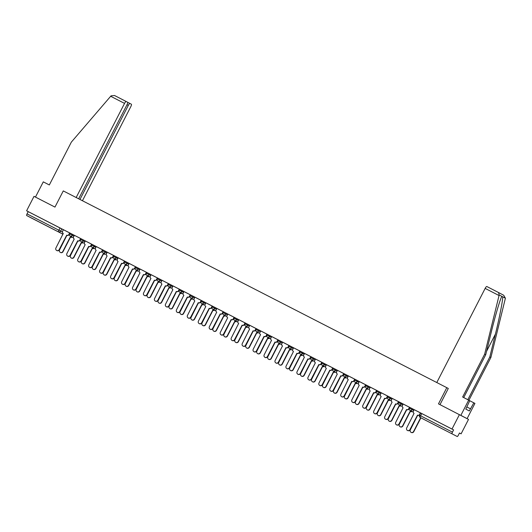 <?xml version="1.0" encoding="UTF-8"?>
<svg xmlns="http://www.w3.org/2000/svg" width="532" height="532" viewBox="0 0 532 532"><rect width="100%" height="100%" fill="white"/><g stroke="black" fill="none" stroke-linecap="round" stroke-linejoin="round"><path stroke-width="0.8" d="M96.279 246.582L95.501 248.105A1.629 1.583 -62.2 0 0 96.146 250.273L88.804 264.85A1.875 1.815 -62.2 0 0 89.542 267.337A1.875 1.815 -62.2 0 0 92.036 266.505L99.604 252.042A1.629 1.583 -62.2 0 0 101.752 251.317L102.796 249.927L81.968 239.22L63.341 229.684L62.616 231.234A1.629 1.583 -62.2 0 0 63.275 233.408L55.92 247.978A1.875 1.815 -62.2 0 0 56.658 250.466A1.875 1.815 -62.2 0 0 59.152 249.634L66.713 235.171A1.629 1.583 -62.2 0 0 68.867 234.439L69.107 234.565A1.629 1.583 117.8 0 1 66.952 235.297L59.385 249.761A1.875 1.815 117.8 0 1 56.897 250.592L56.658 250.466M118.197 257.84L102.802 249.914L102.39 250.712L106.826 253.013M129.163 263.46L118.151 257.801L117.419 259.35A1.629 1.583 -62.2 0 0 118.064 261.518L110.723 276.095A1.875 1.815 -62.2 0 0 111.467 278.588A1.875 1.815 -62.2 0 0 113.961 277.757L121.522 263.293A1.629 1.583 -62.2 0 0 123.677 262.562L123.909 262.688A1.629 1.583 117.8 0 1 121.761 263.42L114.194 277.877A1.875 1.815 117.8 0 1 111.707 278.715L111.467 278.588M183.972 291.576L183.194 293.099A1.629 1.583 -62.2 0 0 183.839 295.26L176.498 309.843A1.875 1.815 -62.2 0 0 177.236 312.331A1.875 1.815 -62.2 0 0 179.73 311.499L187.297 297.036A1.629 1.583 -62.2 0 0 189.445 296.304L190.489 294.921L147.736 272.963L129.116 263.426L128.385 264.976A1.629 1.583 -62.2 0 0 129.043 267.15L121.688 281.721A1.875 1.815 -62.2 0 0 122.427 284.208A1.875 1.815 -62.2 0 0 124.92 283.376L132.488 268.919A1.629 1.583 -62.2 0 0 134.636 268.188L134.875 268.308A1.629 1.583 117.8 0 1 132.721 269.039L125.153 283.503A1.875 1.815 117.8 0 1 122.666 284.334L122.427 284.208M194.931 297.208L190.496 294.908L190.084 295.706L194.519 298.006M205.891 302.834L194.885 297.169L194.153 298.718A1.629 1.583 -62.2 0 0 194.798 300.886L187.457 315.463A1.875 1.815 -62.2 0 0 188.202 317.956A1.875 1.815 -62.2 0 0 190.689 317.125L198.256 302.661A1.629 1.583 -62.2 0 0 200.404 301.93L200.644 302.056A1.629 1.583 117.8 0 1 198.496 302.788L190.928 317.245A1.875 1.815 117.8 0 1 188.434 318.083L188.202 317.956M238.782 319.692L238.004 321.215A1.629 1.583 -62.2 0 0 238.662 323.389L231.307 337.96A1.875 1.815 -62.2 0 0 232.045 340.453A1.875 1.815 -62.2 0 0 234.539 339.622L242.1 325.158A1.629 1.583 -62.2 0 0 244.255 324.427L245.299 323.037L212.421 306.153L212.009 306.951L216.444 309.252M249.747 325.318L248.963 326.841A1.629 1.583 -62.2 0 0 249.608 329.009L242.266 343.586A1.875 1.815 -62.2 0 0 243.004 346.073A1.875 1.815 -62.2 0 0 245.498 345.241L253.066 330.778A1.629 1.583 -62.2 0 0 255.214 330.053L256.258 328.663L245.305 323.03L244.893 323.828L249.328 326.123M260.707 330.944L259.922 332.467A1.629 1.583 -62.2 0 0 260.567 334.628L253.225 349.211A1.875 1.815 -62.2 0 0 253.97 351.699A1.875 1.815 -62.2 0 0 256.457 350.867L264.025 336.404A1.629 1.583 -62.2 0 0 266.18 335.672L267.224 334.289L256.264 328.65L255.852 329.448L260.294 331.749M271.666 336.576L267.224 334.276L266.818 335.074L271.253 337.374M282.625 342.202L278.189 339.901L277.777 340.699L282.213 343M304.55 353.447L282.578 342.162L281.847 343.712A1.629 1.583 -62.2 0 0 282.505 345.886L275.15 360.457A1.875 1.815 -62.2 0 0 275.895 362.95A1.875 1.815 -62.2 0 0 278.382 362.112L285.95 347.655A1.629 1.583 -62.2 0 0 288.098 346.924L288.337 347.044A1.629 1.583 117.8 0 1 286.183 347.775L278.622 362.239A1.875 1.815 117.8 0 1 276.128 363.07L275.895 362.95M326.475 364.686L325.697 366.209A1.629 1.583 -62.2 0 0 326.335 368.377L319 382.954A1.875 1.815 -62.2 0 0 319.739 385.441A1.875 1.815 -62.2 0 0 322.232 384.609L329.793 370.146A1.629 1.583 -62.2 0 0 331.948 369.421L332.992 368.031L311.074 356.773L310.661 357.571L315.097 359.871M337.434 370.319L332.999 368.018L332.586 368.816L337.022 371.117M348.394 375.944L343.958 373.644L343.546 374.442L347.988 376.742M359.359 381.57L348.347 375.905L347.615 377.461A1.629 1.583 -62.2 0 0 348.261 379.622L340.919 394.199A1.875 1.815 -62.2 0 0 341.664 396.692A1.875 1.815 -62.2 0 0 344.151 395.861L351.719 381.397A1.629 1.583 -62.2 0 0 353.873 380.666L354.106 380.792A1.629 1.583 117.8 0 1 351.958 381.524L344.39 395.988A1.875 1.815 117.8 0 1 341.896 396.819L341.664 396.692M370.319 387.19L359.306 381.53L358.581 383.08A1.629 1.583 -62.2 0 0 359.24 385.254L351.885 399.825A1.875 1.815 -62.2 0 0 352.623 402.318A1.875 1.815 -62.2 0 0 355.117 401.48L362.684 387.023A1.629 1.583 -62.2 0 0 364.832 386.292L365.072 386.412A1.629 1.583 117.8 0 1 362.917 387.143L355.349 401.607A1.875 1.815 117.8 0 1 352.862 402.438L352.623 402.318M403.203 404.061L376.842 390.515L376.43 391.313L380.872 393.613M414.169 409.68L413.391 411.203A1.629 1.583 -62.2 0 0 414.049 413.377L406.694 427.947A1.875 1.815 -62.2 0 0 407.432 430.435A1.875 1.815 -62.2 0 0 409.926 429.603L417.487 415.14A1.629 1.583 -62.2 0 0 419.642 414.408L420.686 413.025L409.726 407.386L409.321 408.184L413.756 410.485M445.171 430.308L438.095 426.651L445.171 430.308M41.556 223.227L34.48 219.57L41.556 223.227M459.475 433.015L461.098 433.846L459.488 432.995L458.331 435.243A1.629 0.412 117.2 0 1 457.221 436.506L425.394 420.174A1.629 1.583 117.8 0 1 425.361 420.16M459.422 414.608L452.001 429.051L26.6 210.792L34.021 196.348L54.962 207.094L63.281 190.908L446.8 387.675L438.481 403.861L468.519 419.396L461.098 433.846M31.827 218.253L62.982 234.233L31.82 218.246A1.629 0.412 -62.8 0 1 31.82 218.246L26.673 215.533A1.629 0.412 -62.8 0 1 27.052 213.891L28.209 211.643L63.394 229.718M28.209 211.643L26.6 210.792M419.582 415.286L452.453 432.15L453.61 429.896L452.001 429.051M452.453 432.15A1.629 0.412 117.2 0 0 452.067 433.793M408.915 408.909L409.48 407.273L403.156 404.027L402.425 405.577A1.629 1.583 -62.2 0 0 403.083 407.751L395.728 422.322A1.875 1.815 -62.2 0 0 396.473 424.809A1.875 1.815 -62.2 0 0 398.96 423.977L406.528 409.514A1.629 1.583 -62.2 0 0 408.682 408.789L408.915 408.909A1.629 1.583 117.8 0 1 406.767 409.64L399.2 424.104A1.875 1.815 117.8 0 1 396.706 424.935L396.473 424.809M376.031 392.037L376.596 390.395L370.272 387.156L369.541 388.706A1.629 1.583 -62.2 0 0 370.199 390.88L362.844 405.451A1.875 1.815 -62.2 0 0 363.589 407.938A1.875 1.815 -62.2 0 0 366.076 407.106L373.644 392.643A1.629 1.583 -62.2 0 0 375.792 391.911L376.031 392.037A1.629 1.583 117.8 0 1 373.876 392.769L366.315 407.233A1.875 1.815 117.8 0 1 363.822 408.064L363.589 407.938M343.147 375.166L343.712 373.524L337.388 370.279L336.656 371.835A1.629 1.583 -62.2 0 0 337.301 373.996A1.629 1.583 -62.2 0 0 337.315 374.009L329.96 388.579A1.875 1.815 -62.2 0 0 330.698 391.067A1.875 1.815 -62.2 0 0 333.192 390.235L340.759 375.772A1.629 1.583 -62.2 0 0 342.907 375.04L343.147 375.166A1.629 1.583 117.8 0 1 340.992 375.898L333.431 390.362A1.875 1.815 117.8 0 1 330.937 391.193L330.698 391.067M310.262 358.295L310.828 356.653L304.503 353.408L303.772 354.964A1.629 1.583 -62.2 0 0 304.43 357.132L297.075 371.708A1.875 1.815 -62.2 0 0 297.814 374.196A1.875 1.815 -62.2 0 0 300.307 373.364L307.875 358.901A1.629 1.583 -62.2 0 0 310.023 358.169L310.262 358.295A1.629 1.583 117.8 0 1 308.108 359.027L300.54 373.491A1.875 1.815 117.8 0 1 298.053 374.322L297.814 374.196M278.156 339.901L271.613 336.537L270.888 338.086A1.629 1.583 -62.2 0 0 271.546 340.261L264.191 354.831A1.875 1.815 -62.2 0 0 264.929 357.324A1.875 1.815 -62.2 0 0 267.423 356.493L274.991 342.029A1.629 1.583 -62.2 0 0 277.139 341.298L277.378 341.424A1.629 1.583 117.8 0 1 275.224 342.156L267.656 356.62A1.875 1.815 117.8 0 1 265.169 357.451L264.929 357.324M211.603 307.676L212.168 306.04L205.844 302.794L205.113 304.344A1.629 1.583 -62.2 0 0 205.778 306.518L198.416 321.089A1.875 1.815 -62.2 0 0 199.161 323.582A1.875 1.815 -62.2 0 0 201.655 322.744L209.216 308.287A1.629 1.583 -62.2 0 0 211.37 307.556L211.603 307.676A1.629 1.583 117.8 0 1 209.455 308.407L201.887 322.871A1.875 1.815 117.8 0 1 199.4 323.702L199.161 323.582M439.991 404.633L448.296 388.466L446.8 387.675M453.61 429.896L420.692 413.012L419.535 415.259A1.629 1.629 0 0 0 420.227 417.454L425.374 420.167A1.629 1.629 0 0 0 425.394 420.174A1.629 0.412 117.2 0 0 425.394 420.174L425.394 420.174M392.25 398.428L391.466 399.951A1.629 1.583 -62.2 0 0 392.111 402.119L384.769 416.696A1.875 1.815 -62.2 0 0 385.507 419.189A1.875 1.815 -62.2 0 0 388.001 418.358L395.569 403.894A1.629 1.583 -62.2 0 0 397.717 403.163L398.741 401.76L398.355 402.564L402.791 404.859M381.284 392.802L380.5 394.332A1.629 1.583 -62.2 0 0 381.165 396.5L373.803 411.076A1.875 1.815 -62.2 0 0 374.548 413.564A1.875 1.815 -62.2 0 0 377.042 412.732L384.603 398.269A1.629 1.583 -62.2 0 0 386.757 397.537L387.775 396.141L387.396 396.939L391.831 399.239M365.072 386.412L365.85 384.889L365.471 385.693L369.906 387.988M354.891 379.269L354.512 380.067L358.947 382.368M315.516 359.06L314.731 360.583A1.629 1.583 -62.2 0 0 315.376 362.751L308.035 377.328A1.875 1.815 -62.2 0 0 308.779 379.821A1.875 1.815 -62.2 0 0 311.267 378.99L318.834 364.526A1.629 1.583 -62.2 0 0 320.989 363.795L322.006 362.392L321.627 363.196L326.063 365.491M293.591 347.815L292.806 349.338A1.629 1.583 -62.2 0 0 293.451 351.506L286.11 366.083A1.875 1.815 -62.2 0 0 286.854 368.57A1.875 1.815 -62.2 0 0 289.348 367.738L296.909 353.275A1.629 1.583 -62.2 0 0 299.064 352.543L300.081 351.147L299.702 351.945L304.138 354.246M288.337 347.044L289.122 345.521L288.736 346.325L293.179 348.62M227.822 314.066L227.038 315.596A1.629 1.583 -62.2 0 0 227.683 317.757L220.341 332.34A1.875 1.815 -62.2 0 0 221.086 334.828A1.875 1.815 -62.2 0 0 223.573 333.996L231.141 319.533A1.629 1.583 -62.2 0 0 233.295 318.801L234.333 317.411L233.934 318.203L238.369 320.503M216.863 308.447L216.078 309.97A1.629 1.583 -62.2 0 0 216.724 312.131A1.629 1.583 -62.2 0 0 216.737 312.144L209.382 326.715A1.875 1.815 -62.2 0 0 210.12 329.202A1.875 1.815 -62.2 0 0 212.614 328.37L220.182 313.907A1.629 1.583 -62.2 0 0 222.329 313.175L223.354 311.779L222.968 312.577L227.403 314.877M201.428 300.533L201.043 301.331L205.485 303.632M162.054 280.324L161.269 281.847A1.629 1.583 -62.2 0 0 161.914 284.015L154.573 298.592A1.875 1.815 -62.2 0 0 155.311 301.085A1.875 1.815 -62.2 0 0 157.805 300.254L165.372 285.79A1.629 1.583 -62.2 0 0 167.52 285.059L168.544 283.656L168.159 284.46L172.601 286.755M151.088 274.698L150.31 276.228A1.629 1.583 -62.2 0 0 150.948 278.389L143.613 292.966A1.875 1.815 -62.2 0 0 144.352 295.46A1.875 1.815 -62.2 0 0 146.845 294.628L154.406 280.165A1.629 1.583 -62.2 0 0 156.561 279.433L157.605 278.043L157.199 278.835L161.635 281.135M150.124 277.086L146.925 275.403A1.629 1.629 0 0 1 146.24 273.209L149.093 274.678A1.629 1.583 117.8 0 1 146.945 275.41A1.629 1.583 -62.2 0 0 146.945 275.41A1.629 1.583 -62.2 0 1 146.287 273.235L145.835 273.933A1.629 1.583 117.8 0 1 143.687 274.665L136.119 289.129A1.875 1.815 117.8 0 1 133.625 289.96L133.392 289.834A1.875 1.815 -62.2 0 0 135.879 289.002L143.447 274.539A1.629 1.583 -62.2 0 0 145.602 273.807L145.835 273.933M134.875 268.308L135.66 266.785L135.274 267.583L139.71 269.884M124.694 261.165L124.315 261.963L128.751 264.264M85.32 240.956L84.535 242.479A1.629 1.583 -62.2 0 0 85.18 244.647L77.838 259.224A1.875 1.815 -62.2 0 0 78.583 261.717A1.875 1.815 -62.2 0 0 81.07 260.886L88.638 246.422A1.629 1.583 -62.2 0 0 90.792 245.691L91.81 244.288L91.431 245.092L95.866 247.387M84.355 243.337L81.157 241.654A1.629 1.629 0 0 1 80.465 239.467L83.325 240.936A1.629 1.583 117.8 0 1 81.17 241.661A1.629 1.583 -62.2 0 0 81.17 241.661A1.629 1.583 -62.2 0 1 80.512 239.493L80.066 240.191A1.629 1.583 117.8 0 1 77.911 240.923L70.35 255.387A1.875 1.815 117.8 0 1 67.857 256.218L67.617 256.092A1.875 1.815 -62.2 0 0 70.111 255.26L77.679 240.797A1.629 1.583 -62.2 0 0 79.827 240.065L80.066 240.191M69.107 234.565L69.885 233.043L69.506 233.841L73.941 236.142M419.881 414.534A1.629 1.583 117.8 0 1 417.726 415.266L410.159 429.73A1.875 1.815 117.8 0 1 407.672 430.561L407.432 430.435M420.426 412.885L419.642 414.408M417.6 415.246A1.629 1.583 -62.2 0 0 417.687 415.293L410.332 429.863A1.875 1.815 -62.2 0 0 411.07 432.35A1.875 1.815 -62.2 0 0 413.564 431.519L420.672 417.687M420.912 417.813L413.803 431.645A1.875 1.815 117.8 0 1 411.309 432.476L411.07 432.35M409.46 407.259L408.682 408.789M397.956 403.289A1.629 1.583 117.8 0 1 395.801 404.014L388.234 418.478A1.875 1.815 117.8 0 1 385.747 419.309L385.507 419.189M398.501 401.64L397.717 403.163M467.841 399.678L489.819 356.912L490.89 357.477L505.4 298.219L503.704 295.247L498.537 292.527L503.671 295.233M489.819 356.912L495.405 334.116C499.428 317.956 503.053 299.39 502.693 296.79L501.895 296.371L501.656 296.809M436.785 382.535L485.157 288.404A2.447 0.618 -62.8 0 1 486.82 286.515L498.531 292.52L499.189 294.947L484.652 354.186L462.641 397.012L469.756 400.682L465.799 409.108L469.31 410.957L473.852 402.837L469.736 400.722M473.852 402.837L474.93 403.402L467.096 418.644L460.852 415.359L468.685 400.117M490.89 357.477L468.918 400.237M486.82 286.515A2.447 0.618 -62.8 0 1 486.827 286.515L498.537 292.527M484.652 354.186L485.723 354.751L463.718 397.57M499.189 294.947L501.895 296.371C500.492 298.033 495.226 315.742 491.309 331.961L485.723 354.751M470.428 408.782L466.897 406.967M110.676 96.272L111.088 95.826L114.513 95.501L126.21 101.499A2.447 0.618 117.2 0 0 124.548 103.394L110.676 96.272L71.341 142.13L49.33 184.956L43.285 181.858L35.458 197.086M82.447 200.737L130.792 106.679A2.447 0.618 117.2 0 0 131.364 104.212L129.981 103.487A2.447 0.618 117.2 0 0 128.312 105.376L127.015 104.711L78.663 198.795M79.96 199.46L128.312 105.376M127.022 104.698A2.447 0.618 117.2 0 0 127.594 102.23L114.506 95.494M76.169 197.518L124.548 103.394M412.021 411.436A1.629 1.583 117.8 0 1 410.405 411.562L410.165 411.436A1.629 1.583 -62.2 0 0 411.788 411.316M406.641 409.62A1.629 1.583 -62.2 0 0 406.727 409.667L399.372 424.237A1.875 1.815 -62.2 0 0 400.111 426.731A1.875 1.815 -62.2 0 0 402.604 425.899L410.066 411.382M410.298 411.502L402.837 426.019A1.875 1.815 117.8 0 1 400.35 426.857L400.111 426.731M401.062 405.816A1.629 1.583 117.8 0 1 399.446 405.936L399.206 405.81A1.629 1.583 -62.2 0 0 400.822 405.69M395.682 404.001A1.629 1.583 -62.2 0 0 395.761 404.041L388.407 418.618A1.875 1.815 -62.2 0 0 389.151 421.105A1.875 1.815 -62.2 0 0 391.638 420.273L399.1 405.756M399.339 405.883L391.878 420.4A1.875 1.815 117.8 0 1 389.384 421.231L389.151 421.105M386.99 397.663A1.629 1.583 117.8 0 1 384.842 398.395L377.274 412.859A1.875 1.815 117.8 0 1 374.781 413.69L374.548 413.564M387.542 396.014L386.757 397.537M376.576 390.388L375.792 391.911M365.617 384.762L364.832 386.292M390.102 400.19A1.629 1.583 117.8 0 1 388.48 400.31L388.247 400.184A1.629 1.583 -62.2 0 0 389.863 400.064M384.716 398.375A1.629 1.583 -62.2 0 0 384.802 398.421L377.447 412.992A1.875 1.815 -62.2 0 0 378.186 415.479A1.875 1.815 -62.2 0 0 380.679 414.647L388.141 400.131M388.373 400.257L380.912 414.774A1.875 1.815 117.8 0 1 378.425 415.605L378.186 415.479M379.136 394.564A1.629 1.583 117.8 0 1 377.521 394.684L377.281 394.564A1.629 1.583 -62.2 0 0 378.904 394.438M373.757 392.749A1.629 1.583 -62.2 0 0 373.843 392.796L366.482 407.366A1.875 1.815 -62.2 0 0 367.226 409.859A1.875 1.815 -62.2 0 0 369.72 409.028L377.175 394.511M377.414 394.631L369.953 409.148A1.875 1.815 117.8 0 1 367.466 409.979L367.226 409.859M368.177 388.945A1.629 1.583 117.8 0 1 366.555 389.065L366.322 388.939A1.629 1.583 -62.2 0 0 367.938 388.819M362.797 387.123A1.629 1.583 -62.2 0 0 362.877 387.17L355.522 401.74A1.875 1.815 -62.2 0 0 356.267 404.234A1.875 1.815 -62.2 0 0 358.754 403.402L366.216 388.885M366.455 389.012L358.994 403.529A1.875 1.815 117.8 0 1 356.5 404.36L356.267 404.234M354.891 379.263L354.106 380.792M354.658 379.143L353.873 380.666M357.218 383.319A1.629 1.583 117.8 0 1 355.595 383.439L355.363 383.313A1.629 1.583 -62.2 0 0 356.979 383.193M351.832 381.504A1.629 1.583 -62.2 0 0 351.905 381.537A1.629 1.583 -62.2 0 0 351.918 381.55L344.563 396.121A1.875 1.815 -62.2 0 0 345.301 398.608A1.875 1.815 -62.2 0 0 347.795 397.776L355.256 383.259M355.489 383.386L348.028 397.903A1.875 1.815 117.8 0 1 345.541 398.734L345.301 398.608M343.692 373.517L342.907 375.04M346.252 377.693A1.629 1.583 117.8 0 1 344.636 377.813L344.397 377.693A1.629 1.583 -62.2 0 0 346.019 377.567M340.872 375.878A1.629 1.583 -62.2 0 0 340.952 375.924L333.597 390.495A1.875 1.815 -62.2 0 0 334.342 392.982A1.875 1.815 -62.2 0 0 336.829 392.151L344.29 377.634M344.53 377.76L337.069 392.277A1.875 1.815 117.8 0 1 334.575 393.108L334.342 392.982M332.187 369.541A1.629 1.583 117.8 0 1 330.033 370.272L322.465 384.736A1.875 1.815 117.8 0 1 319.978 385.567L319.739 385.441M332.733 367.891L331.948 369.421M335.293 372.067A1.629 1.583 117.8 0 1 333.67 372.194L333.438 372.067A1.629 1.583 -62.2 0 0 335.054 371.948M329.907 370.252A1.629 1.583 -62.2 0 0 329.993 370.299L322.638 384.869A1.875 1.815 -62.2 0 0 323.376 387.363A1.875 1.815 -62.2 0 0 325.87 386.531L333.331 372.014M333.571 372.134L326.109 386.651A1.875 1.815 117.8 0 1 323.616 387.482L323.376 387.363M321.222 363.921A1.629 1.583 117.8 0 1 319.074 364.646L311.506 379.11A1.875 1.815 117.8 0 1 309.012 379.941L308.779 379.821M321.767 362.272L320.989 363.795M324.327 366.448A1.629 1.583 117.8 0 1 322.711 366.568L322.472 366.442A1.629 1.583 -62.2 0 0 324.094 366.322M318.947 364.633A1.629 1.583 -62.2 0 0 319.034 364.673L311.679 379.25A1.875 1.815 -62.2 0 0 312.417 381.737A1.875 1.815 -62.2 0 0 314.911 380.905L322.372 366.388M322.605 366.515L315.144 381.032A1.875 1.815 117.8 0 1 312.656 381.863L312.417 381.737M310.808 356.646L310.023 358.169M299.297 352.669A1.629 1.583 117.8 0 1 297.149 353.401L289.581 367.865A1.875 1.815 117.8 0 1 287.094 368.696L286.854 368.57M299.849 351.02L299.064 352.543M288.883 345.394L288.098 346.924M278.156 339.895L277.378 341.424M277.923 339.775L277.139 341.298M266.412 335.798A1.629 1.583 117.8 0 1 264.264 336.53L256.697 350.994A1.875 1.815 117.8 0 1 254.203 351.825L253.97 351.699M266.964 334.149L266.18 335.672M255.453 330.173A1.629 1.583 117.8 0 1 253.298 330.904L245.737 345.368A1.875 1.815 117.8 0 1 243.244 346.199L243.004 346.073M255.998 328.523L255.214 330.053M313.368 360.822A1.629 1.583 117.8 0 1 311.752 360.942L311.513 360.816A1.629 1.583 -62.2 0 0 313.135 360.696M307.988 359.007A1.629 1.583 -62.2 0 0 308.068 359.053L300.713 373.624A1.875 1.815 -62.2 0 0 301.458 376.111A1.875 1.815 -62.2 0 0 303.945 375.279L311.406 360.763M311.646 360.889L304.184 375.406A1.875 1.815 117.8 0 1 301.691 376.237L301.458 376.111M302.409 355.196A1.629 1.583 117.8 0 1 300.786 355.316L300.553 355.196A1.629 1.583 -62.2 0 0 302.169 355.07M297.022 353.381A1.629 1.583 -62.2 0 0 297.109 353.428L289.754 367.998A1.875 1.815 -62.2 0 0 290.492 370.491A1.875 1.815 -62.2 0 0 292.986 369.66L300.447 355.143M300.68 355.263L293.218 369.78A1.875 1.815 117.8 0 1 290.731 370.611L290.492 370.491M291.443 349.571A1.629 1.583 117.8 0 1 289.827 349.697L289.588 349.571A1.629 1.583 -62.2 0 0 291.21 349.451M286.063 347.755A1.629 1.583 -62.2 0 0 286.15 347.802L278.788 362.372A1.875 1.815 -62.2 0 0 279.533 364.866A1.875 1.815 -62.2 0 0 282.027 364.034L289.481 349.517M289.721 349.644L282.259 364.161A1.875 1.815 117.8 0 1 279.772 364.992L279.533 364.866M280.484 343.951A1.629 1.583 117.8 0 1 278.868 344.071L278.628 343.945A1.629 1.583 -62.2 0 0 280.244 343.825M275.104 342.136A1.629 1.583 -62.2 0 0 275.17 342.169A1.629 1.583 -62.2 0 0 275.184 342.182L267.829 356.753A1.875 1.815 -62.2 0 0 268.574 359.24A1.875 1.815 -62.2 0 0 271.061 358.408L278.522 343.891M278.761 344.018L271.3 358.535A1.875 1.815 117.8 0 1 268.806 359.366L268.574 359.24M269.525 338.325A1.629 1.583 117.8 0 1 267.902 338.445L267.669 338.325A1.629 1.583 -62.2 0 0 269.285 338.199M264.138 336.51A1.629 1.583 -62.2 0 0 264.224 336.557L256.87 351.127A1.875 1.815 -62.2 0 0 257.608 353.614A1.875 1.815 -62.2 0 0 260.101 352.783L267.563 338.266M267.796 338.392L260.334 352.909A1.875 1.815 117.8 0 1 257.847 353.74L257.608 353.614M258.559 332.7A1.629 1.583 117.8 0 1 256.943 332.826L256.703 332.7A1.629 1.583 -62.2 0 0 258.326 332.58M253.179 330.884A1.629 1.583 -62.2 0 0 253.259 330.931L245.904 345.501A1.875 1.815 -62.2 0 0 246.648 347.995A1.875 1.815 -62.2 0 0 249.136 347.163L256.597 332.646M256.836 332.766L249.375 347.283A1.875 1.815 117.8 0 1 246.881 348.114L246.648 347.995M244.494 324.553A1.629 1.583 117.8 0 1 242.339 325.278L234.772 339.742A1.875 1.815 117.8 0 1 232.285 340.573L232.045 340.453M245.039 322.904L244.255 324.427M247.599 327.08A1.629 1.583 117.8 0 1 245.977 327.2L245.744 327.074A1.629 1.583 -62.2 0 0 247.36 326.954M242.213 325.258A1.629 1.583 -62.2 0 0 242.299 325.305L234.945 339.882A1.875 1.815 -62.2 0 0 235.683 342.369A1.875 1.815 -62.2 0 0 238.176 341.537L245.638 327.02M245.877 327.147L238.416 341.664A1.875 1.815 117.8 0 1 235.922 342.495L235.683 342.369M233.528 318.927A1.629 1.583 117.8 0 1 231.38 319.659L223.812 334.123A1.875 1.815 117.8 0 1 221.319 334.954L221.086 334.828M234.073 317.278L233.295 318.801M236.634 321.454A1.629 1.583 117.8 0 1 235.018 321.574L234.778 321.448A1.629 1.583 -62.2 0 0 236.401 321.328M231.254 319.639A1.629 1.583 -62.2 0 0 231.34 319.685L223.985 334.256A1.875 1.815 -62.2 0 0 224.723 336.743A1.875 1.815 -62.2 0 0 227.217 335.911L234.678 321.395M234.911 321.521L227.45 336.038A1.875 1.815 117.8 0 1 224.963 336.869L224.723 336.743M222.569 313.301A1.629 1.583 117.8 0 1 220.414 314.033L212.847 328.497A1.875 1.815 117.8 0 1 210.359 329.328L210.12 329.202M223.114 311.652L222.329 313.175M225.674 315.828A1.629 1.583 117.8 0 1 224.058 315.948L223.819 315.828A1.629 1.583 -62.2 0 0 225.442 315.702M220.295 314.013A1.629 1.583 -62.2 0 0 220.374 314.06L213.019 328.63A1.875 1.815 -62.2 0 0 213.764 331.123A1.875 1.815 -62.2 0 0 216.251 330.292L223.713 315.775M223.952 315.895L216.491 330.412A1.875 1.815 117.8 0 1 213.997 331.243L213.764 331.123M212.155 306.026L211.37 307.556M214.715 310.203A1.629 1.583 117.8 0 1 213.093 310.329L212.86 310.203A1.629 1.583 -62.2 0 0 214.476 310.083M209.329 308.387A1.629 1.583 -62.2 0 0 209.415 308.434L202.06 323.004A1.875 1.815 -62.2 0 0 202.798 325.498A1.875 1.815 -62.2 0 0 205.292 324.666L212.753 310.149M212.986 310.276L205.525 324.793A1.875 1.815 117.8 0 1 203.038 325.624L202.798 325.498M201.428 300.527L200.644 302.056M201.189 300.407L200.404 301.93M203.749 304.583A1.629 1.583 117.8 0 1 202.133 304.703L201.894 304.577A1.629 1.583 -62.2 0 0 203.517 304.457M198.37 302.768A1.629 1.583 -62.2 0 0 198.456 302.814L191.094 317.385A1.875 1.815 -62.2 0 0 191.839 319.872A1.875 1.815 -62.2 0 0 194.333 319.04L201.788 304.523M202.027 304.65L194.566 319.167A1.875 1.815 117.8 0 1 192.079 319.998L191.839 319.872M189.685 296.43A1.629 1.583 117.8 0 1 187.53 297.162L179.962 311.626A1.875 1.815 117.8 0 1 177.475 312.457L177.236 312.331M190.23 294.781L189.445 296.304M192.79 298.957A1.629 1.583 117.8 0 1 191.174 299.077L190.935 298.951A1.629 1.583 -62.2 0 0 192.551 298.831M187.41 297.142A1.629 1.583 -62.2 0 0 187.49 297.188L180.135 311.759A1.875 1.815 -62.2 0 0 180.88 314.246A1.875 1.815 -62.2 0 0 183.367 313.415L190.828 298.898M191.068 299.024L183.607 313.541A1.875 1.815 117.8 0 1 181.113 314.372L180.88 314.246M173.013 285.95L172.228 287.473A1.629 1.583 -62.2 0 0 172.887 289.647L165.532 304.218A1.875 1.815 -62.2 0 0 166.277 306.705A1.875 1.815 -62.2 0 0 168.764 305.873L176.331 291.41A1.629 1.583 -62.2 0 0 178.486 290.685L178.719 290.805A1.629 1.583 117.8 0 1 176.571 291.536L169.003 306A1.875 1.815 117.8 0 1 166.509 306.831L166.277 306.705M183.008 293.957L179.816 292.274A1.629 1.629 0 0 1 179.124 290.08L181.977 291.549A1.629 1.583 117.8 0 1 179.829 292.281A1.629 1.583 -62.2 0 0 179.829 292.281A1.629 1.583 -62.2 0 1 179.171 290.106L178.719 290.805M179.271 289.155L178.486 290.685M181.831 293.332A1.629 1.583 117.8 0 1 180.208 293.458L179.976 293.332A1.629 1.583 -62.2 0 0 181.592 293.212M176.444 291.516A1.629 1.583 -62.2 0 0 176.531 291.563L169.176 306.133A1.875 1.815 -62.2 0 0 169.914 308.627A1.875 1.815 -62.2 0 0 172.408 307.795L179.869 293.278M180.102 293.398L172.641 307.915A1.875 1.815 117.8 0 1 170.154 308.746L169.914 308.627M167.76 285.185A1.629 1.583 117.8 0 1 165.605 285.91L158.044 300.374A1.875 1.815 117.8 0 1 155.55 301.205L155.311 301.085M168.305 283.536L167.52 285.059M170.865 287.712A1.629 1.583 117.8 0 1 169.249 287.832L169.01 287.706A1.629 1.583 -62.2 0 0 170.632 287.586M165.485 285.89A1.629 1.583 -62.2 0 0 165.565 285.937L158.21 300.514A1.875 1.815 -62.2 0 0 158.955 303.001A1.875 1.815 -62.2 0 0 161.442 302.169L168.903 287.652M169.143 287.779L161.681 302.296A1.875 1.815 117.8 0 1 159.188 303.127L158.955 303.001M156.8 279.559A1.629 1.583 117.8 0 1 154.646 280.291L147.078 294.755A1.875 1.815 117.8 0 1 144.591 295.586L144.352 295.46M157.346 277.91L156.561 279.433M159.906 282.086A1.629 1.583 117.8 0 1 158.283 282.206L158.051 282.08A1.629 1.583 -62.2 0 0 159.667 281.96M154.526 280.271A1.629 1.583 -62.2 0 0 154.606 280.317L147.251 294.888A1.875 1.815 -62.2 0 0 147.989 297.375A1.875 1.815 -62.2 0 0 150.483 296.543L157.944 282.027M158.184 282.153L150.722 296.67A1.875 1.815 117.8 0 1 148.229 297.501L147.989 297.375M140.129 269.079L139.344 270.602A1.629 1.583 -62.2 0 0 139.989 272.763A1.629 1.583 -62.2 0 0 140.002 272.776L132.648 287.347A1.875 1.815 -62.2 0 0 133.392 289.834M146.38 272.284L145.602 273.807M148.94 276.46A1.629 1.583 117.8 0 1 147.324 276.58L147.085 276.46A1.629 1.583 -62.2 0 0 148.707 276.334M143.56 274.645A1.629 1.583 -62.2 0 0 143.647 274.692L136.292 289.262A1.875 1.815 -62.2 0 0 137.03 291.755A1.875 1.815 -62.2 0 0 139.524 290.924L146.985 276.401M147.218 276.527L139.756 291.044A1.875 1.815 117.8 0 1 137.269 291.875L137.03 291.755M135.421 266.658L134.636 268.188M137.981 270.835A1.629 1.583 117.8 0 1 136.365 270.961L136.125 270.835A1.629 1.583 -62.2 0 0 137.748 270.715M132.601 269.019A1.629 1.583 -62.2 0 0 132.681 269.066L125.326 283.636A1.875 1.815 -62.2 0 0 126.071 286.13A1.875 1.815 -62.2 0 0 128.558 285.298L136.019 270.781M136.258 270.908L128.797 285.425A1.875 1.815 117.8 0 1 126.303 286.256L126.071 286.13M124.694 261.159L123.909 262.688M124.461 261.039L123.677 262.562M127.022 265.215A1.629 1.583 117.8 0 1 125.399 265.335L125.166 265.209A1.629 1.583 -62.2 0 0 126.782 265.089M121.635 263.4A1.629 1.583 -62.2 0 0 121.708 263.433A1.629 1.583 -62.2 0 0 121.722 263.446L114.367 278.017A1.875 1.815 -62.2 0 0 115.105 280.504A1.875 1.815 -62.2 0 0 117.599 279.672L125.06 265.155M125.293 265.282L117.831 279.799A1.875 1.815 117.8 0 1 115.344 280.63L115.105 280.504M107.245 252.201L106.46 253.731A1.629 1.583 -62.2 0 0 107.118 255.899L99.763 270.475A1.875 1.815 -62.2 0 0 100.508 272.963A1.875 1.815 -62.2 0 0 102.995 272.131L110.563 257.668A1.629 1.583 -62.2 0 0 112.711 256.936L112.95 257.062A1.629 1.583 117.8 0 1 110.802 257.794L103.235 272.258A1.875 1.815 117.8 0 1 100.741 273.089L100.508 272.963M117.24 260.215L114.041 258.525A1.629 1.583 -62.2 0 1 113.396 256.364L112.95 257.062M113.496 255.413L112.711 256.936M116.056 259.589A1.629 1.583 117.8 0 1 114.44 259.709L114.2 259.583A1.629 1.583 -62.2 0 0 115.823 259.463M110.676 257.774A1.629 1.583 -62.2 0 0 110.762 257.82L103.401 272.391A1.875 1.815 -62.2 0 0 104.146 274.878A1.875 1.815 -62.2 0 0 106.639 274.047L114.094 259.53M114.333 259.656L106.872 274.173A1.875 1.815 117.8 0 1 104.385 275.004L104.146 274.878M101.991 251.437A1.629 1.583 117.8 0 1 99.836 252.168L92.269 266.632A1.875 1.815 117.8 0 1 89.782 267.463L89.542 267.337M102.536 249.787L101.752 251.317M105.097 253.964A1.629 1.583 117.8 0 1 103.481 254.09L103.241 253.964A1.629 1.583 -62.2 0 0 104.857 253.844M99.717 252.148A1.629 1.583 -62.2 0 0 99.797 252.195L92.442 266.765A1.875 1.815 -62.2 0 0 93.186 269.259A1.875 1.815 -62.2 0 0 95.674 268.427L103.135 253.91M103.374 254.03L95.913 268.547A1.875 1.815 117.8 0 1 93.419 269.378L93.186 269.259M91.025 245.817A1.629 1.583 117.8 0 1 88.877 246.542L81.31 261.006A1.875 1.815 117.8 0 1 78.816 261.837L78.583 261.717M91.577 244.168L90.792 245.691M94.137 248.344A1.629 1.583 117.8 0 1 92.515 248.464L92.282 248.338A1.629 1.583 -62.2 0 0 93.898 248.218M88.751 246.522A1.629 1.583 -62.2 0 0 88.837 246.569L81.482 261.146A1.875 1.815 -62.2 0 0 82.221 263.633A1.875 1.815 -62.2 0 0 84.714 262.801L92.176 248.284M92.408 248.411L84.947 262.928A1.875 1.815 117.8 0 1 82.46 263.759L82.221 263.633M74.36 235.33L73.576 236.86A1.629 1.583 -62.2 0 0 74.234 239.028L66.879 253.598A1.875 1.815 -62.2 0 0 67.617 256.092M80.611 238.542L79.827 240.065M83.172 242.718A1.629 1.583 117.8 0 1 81.556 242.838L81.316 242.712A1.629 1.583 -62.2 0 0 82.939 242.592M77.792 240.903A1.629 1.583 -62.2 0 0 77.871 240.949L70.517 255.52A1.875 1.815 -62.2 0 0 71.261 258.007A1.875 1.815 -62.2 0 0 73.749 257.175L81.21 242.659M81.449 242.785L73.988 257.302A1.875 1.815 117.8 0 1 71.494 258.133L71.261 258.007M69.652 232.916L68.867 234.439M72.212 237.092A1.629 1.583 117.8 0 1 70.59 237.212L70.357 237.092A1.629 1.583 -62.2 0 0 71.973 236.966M66.833 235.277A1.629 1.583 -62.2 0 0 66.912 235.324L59.557 249.894A1.875 1.815 -62.2 0 0 60.296 252.387A1.875 1.815 -62.2 0 0 62.789 251.556L70.251 237.033M70.49 237.159L63.029 251.676A1.875 1.815 117.8 0 1 60.535 252.507L60.296 252.387M72.771 234.512L72.365 235.31A1.629 1.583 117.8 0 1 70.211 236.042A1.629 1.583 -62.2 0 1 69.552 233.867L69.506 233.841A1.629 1.629 0 0 0 70.197 236.035L73.389 237.718M83.737 240.132L83.325 240.936L84.907 241.767M94.696 245.757L94.284 246.555A1.629 1.583 117.8 0 1 92.136 247.287A1.629 1.583 -62.2 0 0 92.136 247.287A1.629 1.583 -62.2 0 1 91.477 245.112L91.431 245.092A1.629 1.629 0 0 0 92.122 247.28L95.314 248.963M105.655 251.383L105.25 252.181A1.629 1.583 117.8 0 1 103.095 252.913A1.629 1.583 -62.2 0 1 102.437 250.738L102.39 250.712A1.629 1.629 0 0 0 103.082 252.906L106.28 254.589M116.621 257.009L116.209 257.807A1.629 1.583 117.8 0 1 114.061 258.539A1.629 1.583 -62.2 0 1 114.041 258.525A1.629 1.629 0 0 1 113.349 256.338L117.791 258.638M127.58 262.628L127.168 263.426A1.629 1.583 117.8 0 1 125.02 264.158A1.629 1.583 -62.2 0 1 124.362 261.99L124.315 261.963A1.629 1.629 0 0 0 125.007 264.151L128.199 265.834M138.546 268.254L138.134 269.052A1.629 1.583 117.8 0 1 135.979 269.784A1.629 1.583 -62.2 0 1 135.321 267.609L135.274 267.583A1.629 1.629 0 0 0 135.966 269.777L139.165 271.46M149.505 273.88L149.093 274.678L150.676 275.51M160.465 279.5L160.059 280.304A1.629 1.583 117.8 0 1 157.904 281.029A1.629 1.583 -62.2 0 0 157.904 281.029A1.629 1.583 -62.2 0 1 157.246 278.861L157.199 278.835A1.629 1.629 0 0 0 157.891 281.022L161.083 282.705M171.43 285.125L171.018 285.923A1.629 1.583 117.8 0 1 168.863 286.655A1.629 1.583 -62.2 0 1 168.205 284.48L168.159 284.46A1.629 1.629 0 0 0 168.85 286.648L172.049 288.331M182.39 290.751L181.977 291.549L183.56 292.381M193.349 296.377L192.943 297.175A1.629 1.583 117.8 0 1 190.788 297.907A1.629 1.583 -62.2 0 1 190.775 297.893A1.629 1.583 -62.2 0 1 190.13 295.732L190.084 295.706A1.629 1.629 0 0 0 190.775 297.893L193.967 299.583M204.315 301.996L203.902 302.794A1.629 1.583 117.8 0 1 201.754 303.526A1.629 1.583 -62.2 0 1 201.089 301.358L201.043 301.331A1.629 1.629 0 0 0 201.734 303.519L204.933 305.202M215.274 307.622L214.862 308.42A1.629 1.583 117.8 0 1 212.714 309.152A1.629 1.583 -62.2 0 0 212.714 309.152A1.629 1.583 -62.2 0 1 212.055 306.977L212.009 306.951A1.629 1.629 0 0 0 212.7 309.145L215.892 310.828M226.24 313.248L225.827 314.046A1.629 1.583 117.8 0 1 223.673 314.778A1.629 1.583 -62.2 0 0 223.673 314.778A1.629 1.583 -62.2 0 1 223.014 312.603L222.968 312.577A1.629 1.629 0 0 0 223.659 314.771L226.858 316.454M237.199 318.868L236.787 319.672A1.629 1.583 117.8 0 1 234.639 320.397A1.629 1.583 -62.2 0 1 233.98 318.229L233.934 318.203A1.629 1.629 0 0 0 234.619 320.39L237.817 322.073M248.158 324.493L247.752 325.291A1.629 1.583 117.8 0 1 245.598 326.023A1.629 1.583 -62.2 0 0 245.598 326.023A1.629 1.583 -62.2 0 1 244.939 323.848L244.893 323.828A1.629 1.629 0 0 0 245.585 326.016L248.777 327.699M259.124 330.119L258.712 330.917A1.629 1.583 117.8 0 1 256.557 331.649A1.629 1.583 -62.2 0 0 256.557 331.649A1.629 1.583 -62.2 0 1 255.899 329.474L255.852 329.448A1.629 1.629 0 0 0 256.544 331.642L259.742 333.325M270.083 335.745L269.671 336.543A1.629 1.583 117.8 0 1 267.523 337.275A1.629 1.583 -62.2 0 1 267.51 337.261A1.629 1.583 -62.2 0 1 266.865 335.1L266.818 335.074A1.629 1.629 0 0 0 267.51 337.261L270.702 338.951M281.042 341.364L280.637 342.162A1.629 1.583 117.8 0 1 278.482 342.894A1.629 1.583 -62.2 0 1 277.824 340.726L277.777 340.699A1.629 1.629 0 0 0 278.469 342.887L281.661 344.57M292.008 346.99L291.596 347.788A1.629 1.583 117.8 0 1 289.448 348.52A1.629 1.583 -62.2 0 0 289.448 348.52A1.629 1.583 -62.2 0 1 288.783 346.345L288.736 346.325A1.629 1.629 0 0 0 289.428 348.513L292.627 350.196M302.967 352.616L302.555 353.414A1.629 1.583 117.8 0 1 300.407 354.146A1.629 1.583 -62.2 0 1 299.749 351.971L299.702 351.945A1.629 1.629 0 0 0 300.394 354.139L303.586 355.822M313.933 358.236L313.521 359.04A1.629 1.583 117.8 0 1 311.366 359.765A1.629 1.583 -62.2 0 0 311.366 359.765A1.629 1.583 -62.2 0 1 310.708 357.597L310.661 357.571A1.629 1.629 0 0 0 311.353 359.758L314.552 361.441M324.892 363.861L324.48 364.659A1.629 1.583 117.8 0 1 322.332 365.391A1.629 1.583 -62.2 0 0 322.332 365.391A1.629 1.583 -62.2 0 1 321.674 363.216L321.627 363.196A1.629 1.629 0 0 0 322.312 365.384L325.511 367.067M335.852 369.487L335.446 370.285A1.629 1.583 117.8 0 1 333.291 371.017A1.629 1.583 -62.2 0 1 332.633 368.842L332.586 368.816A1.629 1.629 0 0 0 333.278 371.01L336.47 372.693M346.817 375.113L346.405 375.911A1.629 1.583 117.8 0 1 344.251 376.643A1.629 1.583 -62.2 0 1 344.237 376.629A1.629 1.583 -62.2 0 1 343.592 374.468L343.546 374.442A1.629 1.629 0 0 0 344.237 376.629L347.436 378.319M357.777 380.732L357.364 381.53A1.629 1.583 117.8 0 1 355.216 382.262A1.629 1.583 -62.2 0 1 354.558 380.094L354.512 380.067A1.629 1.629 0 0 0 355.203 382.255L358.395 383.938M368.736 386.358L368.33 387.156A1.629 1.583 117.8 0 1 366.176 387.888A1.629 1.583 -62.2 0 1 365.517 385.713L365.471 385.693A1.629 1.629 0 0 0 366.162 387.881L369.354 389.564M379.702 391.984L379.289 392.782A1.629 1.583 117.8 0 1 377.141 393.514A1.629 1.583 -62.2 0 1 376.476 391.339L376.43 391.313A1.629 1.629 0 0 0 377.122 393.507L380.32 395.19M390.661 397.61L390.249 398.408A1.629 1.583 117.8 0 1 388.101 399.133A1.629 1.583 -62.2 0 0 388.101 399.133A1.629 1.583 -62.2 0 1 387.442 396.965L387.396 396.939A1.629 1.629 0 0 0 388.087 399.126L391.279 400.809M401.62 403.229L401.214 404.027A1.629 1.583 117.8 0 1 399.06 404.759A1.629 1.583 -62.2 0 1 398.402 402.584L398.355 402.564A1.629 1.629 0 0 0 399.047 404.752L402.245 406.435M412.586 408.855L412.174 409.653A1.629 1.583 117.8 0 1 410.026 410.385A1.629 1.583 -62.2 0 1 409.367 408.21L409.321 408.184A1.629 1.629 0 0 0 410.006 410.378L413.204 412.061M61.812 228.886L60.655 231.134L62.43 232.072M62.982 234.226L26.673 215.533M421.776 413.564L420.619 415.818A1.629 0.412 -62.8 0 0 420.24 417.46A1.629 1.583 117.8 0 1 420.227 417.454M60.043 227.975L58.886 230.223L60.655 231.134A1.629 1.583 -62.2 0 1 58.5 231.866A1.629 0.412 -62.8 0 1 58.886 230.223L27.052 213.891M505.4 298.219L502.693 296.79M499.029 295.526L485.157 288.404M486.567 351.32L495.405 334.116M127.667 102.297L129.974 103.487L127.667 102.297"/></g></svg>
